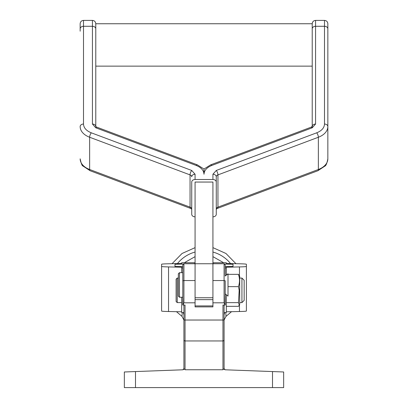 <?xml version="1.0" encoding="UTF-8"?>
<svg xmlns="http://www.w3.org/2000/svg" width="408" height="408" viewBox="0 0 408 408"><rect width="100%" height="100%" fill="white"/><g stroke="black" fill="none" stroke-linecap="round" stroke-linejoin="round"><path stroke-width="0.61" d="M225.803 312.554L225.986 316.399L224.084 320.056M135.497 371.56L124.338 371.979L124.338 387.6L135.497 387.6L135.497 371.56L129.474 371.79L182.845 369.791L183.921 368.623L185.033 369.75L222.967 369.75L224.079 368.623L225.155 369.791L278.526 371.79L272.503 371.56L278.526 371.79L272.503 371.56L272.503 387.6L283.662 387.6L283.662 371.979L272.503 371.56M135.497 387.6L272.503 387.6M224.079 368.623L224.084 368.674A1.117 1.117 0 0 0 224.737 369.689M183.248 369.699A1.117 1.117 0 0 0 183.916 368.674L183.921 368.623M224.084 368.674L224.084 305.041M183.916 305.041L183.916 368.674M224.084 314.9C224.084 321.795 224.084 321.795 224.084 314.9C224.084 321.795 224.084 321.795 224.084 314.9L224.665 312.554M183.916 314.9C183.916 321.795 183.916 321.795 183.916 314.9C183.916 321.795 183.916 321.795 183.916 314.9L183.335 312.554M183.916 363.502L183.916 365.731M183.916 320.03L185.033 320.03L185.033 305.041L183.014 305.041L183.916 302.807L195.075 302.807L195.075 306.892L212.925 306.892L212.925 302.807L224.084 302.807L224.986 305.041L222.967 305.041L222.967 320.03L185.033 320.03L185.033 340.955L222.967 340.955L222.967 369.75M224.986 305.041L225.201 293.882L228.011 296.111L228.011 273.799L225.201 276.032L225.201 264.874L224.084 263.757L212.925 263.757L212.925 302.807M195.075 302.807L195.075 182.05L212.925 182.05L212.925 263.757L183.916 263.757L182.799 264.874L182.799 272.682L179.454 272.682L179.454 297.228L182.799 297.228L183.014 305.041M176.47 311.681L182.014 316.399L182.197 312.554M224.084 302.807L224.084 280.551L225.201 280.78C225.201 260.08 225.201 260.08 225.201 280.78L225.201 305.041M225.201 284.957L225.201 292.322M182.799 305.041L182.799 280.78C182.799 260.08 182.799 260.08 182.799 280.78L183.916 280.551L183.916 302.807M233.009 266.455L233.009 264.246L233.009 266.455L225.201 266.623M225.201 267.944L226.312 267.944L226.312 267.204L239.46 266.919A13.388 0.53 0 0 0 246.396 266.455L246.396 264.246A13.388 0.53 0 0 0 239.46 263.782L226.312 263.497L226.312 262.742L212.925 262.757L226.312 262.742M212.925 263.507A13.388 0.53 0 0 0 214.649 263.757M224.859 264.073L233.009 264.246M226.312 311.799L239.46 311.513A13.388 0.53 0 0 0 246.396 311.049L246.396 266.455M226.312 267.944L226.312 275.15M226.312 294.765L226.312 312.554L224.084 312.554M174.991 264.246L174.991 266.455L174.991 264.246L183.141 264.073M181.688 311.799L168.54 311.513A13.388 0.53 180 0 1 161.604 311.049L161.604 264.246A13.388 0.53 180 0 1 168.54 263.782L181.688 263.497L181.688 262.757L195.075 262.757L181.688 262.742M174.991 266.455L182.799 266.623M195.075 263.507A13.388 0.53 180 0 1 193.351 263.757M181.688 272.682L181.688 267.204L168.54 266.919A13.388 0.53 180 0 1 161.604 266.455M183.916 312.554L181.688 312.554L181.688 297.228M179.454 272.682L178.337 273.799L178.337 296.111L179.454 297.228M182.799 295.086L182.799 272.682M178.337 278.067L177.225 278.067L177.225 302.614L181.688 302.614M177.225 278.067L176.108 279.179L176.108 301.497L177.225 302.614M244.162 290.338C244.162 303.287 244.162 303.287 244.162 290.338C244.162 277.389 244.162 277.389 244.162 290.338M244.162 300.38L244.162 280.296L241.934 278.067L241.934 302.614L244.162 300.38M228.011 274.344L238.456 274.344L239.7 276.262L239.7 304.414L238.456 306.332L226.312 306.332M238.456 274.344C239.833 278.414 239.833 282.515 238.456 286.645L239.18 290.338L238.456 302.639L239.328 305.21M226.312 302.639L238.456 302.639M228.011 286.645L238.456 286.645M226.312 274.344L227.322 274.344M195.075 306.892L195.075 305.913L212.925 305.913L212.925 306.892M212.925 263.757L212.925 297.748L195.075 297.748L195.075 263.757M212.925 299.645L195.075 299.645M312.222 126.47L312.222 23.746L95.778 23.746L95.778 126.47M83.502 20.4L83.502 26.28L92.432 26.28L92.432 20.4L83.502 20.4C81.472 20.599 80.356 21.716 80.157 23.746L80.157 31.181M212.925 216.837A3.346 2.545 180 0 0 216.271 214.292L216.271 182.05A3.346 2.545 180 0 0 212.925 179.505L195.075 179.505A3.346 2.545 180 0 0 191.729 182.05L191.729 214.292A3.346 2.545 180 0 0 195.075 216.837M312.227 126.465A3.346 2.545 0 0 1 315.568 124.042L312.222 127.806L312.248 126.429L311.049 127.214A3.346 1.275 69.4 0 1 312.222 127.806L211.808 165.449A3.346 1.275 -110.6 0 0 210.635 164.863L204 169.045L197.365 164.863A3.346 1.275 -69.4 0 0 196.192 165.449L95.778 127.806A3.346 1.275 -69.4 0 1 96.951 127.214L95.778 126.587M327.843 158.829C327.002 163.2 326.043 165.612 324.957 166.066L317.863 170.748A3.346 1.275 69.4 0 0 318.357 169.493L217.949 207.136L217.949 174.894L318.357 137.251L318.357 169.493A18.967 12.316 180 0 0 327.843 158.829L327.843 23.746C327.644 21.716 326.528 20.599 324.498 20.4L315.568 20.4C313.538 20.599 312.426 21.716 312.222 23.746M312.222 28.825A3.346 2.545 0 0 1 315.568 26.28L324.498 26.28A3.346 2.545 0 0 1 327.843 28.825L327.843 126.587A18.967 12.316 -0 0 1 318.357 137.251A3.346 1.275 69.4 0 0 316.685 132.824C321.688 130.795 324.289 127.867 324.498 124.042A3.346 2.545 0 0 1 327.843 126.587M191.755 209.177L190.551 208.391A3.346 1.275 110.6 0 1 190.052 207.136L89.643 169.493L89.643 137.251L190.052 174.894L190.052 207.136A3.346 2.173 -0 0 1 191.729 209.018L191.729 182.05M211.808 165.449C206.81 167.479 204.209 170.406 204 174.231L204 169.045M212.925 179.505L212.925 174.231A3.346 2.545 -0 0 1 216.271 176.776L216.271 182.05L216.271 176.776A3.346 2.173 180 0 1 217.949 174.894A3.346 1.275 69.4 0 0 216.271 170.468L316.685 132.824M177.439 263.588A34.088 34.088 0 0 1 195.075 252.057M212.925 252.057A34.088 34.088 0 0 1 230.561 263.588M184.319 262.742L195.075 256.647M212.925 256.647L223.681 262.742M185.033 369.75L185.033 340.955A1.117 1.045 180 0 1 183.916 339.91M224.084 320.03L222.967 320.03L222.967 340.955A1.117 1.045 0 0 0 224.084 339.91M224.084 263.757L224.084 280.551L212.925 280.551M195.075 280.551L183.916 280.551L183.916 263.757M239.46 266.919L239.46 275.752M239.46 304.929L239.46 311.513M182.799 267.944L181.688 267.944M168.54 311.513L168.54 266.919M315.568 124.042L315.568 20.4M80.157 28.825A3.346 2.545 -0 0 1 83.502 26.28L83.502 124.042A3.346 2.545 180 0 0 80.157 126.587A18.967 12.316 -0 0 0 89.643 137.251A3.346 1.275 110.6 0 1 91.316 132.824L191.729 170.468A3.346 1.275 110.6 0 0 190.052 174.894A3.346 2.173 180 0 1 191.729 176.776A3.346 2.545 180 0 1 195.075 174.231L195.075 179.505M89.643 169.493A18.967 12.316 180 0 1 80.157 158.829C81.151 163.516 82.115 165.929 83.043 166.066L90.137 170.748A3.346 1.275 110.6 0 1 89.643 169.493M95.773 126.465A3.346 2.545 -0 0 0 92.432 124.042L92.432 26.28A3.346 2.545 -0 0 1 95.778 28.825M324.498 124.042L324.498 20.4M317.863 170.748L217.449 208.391A3.346 1.275 69.4 0 0 217.949 207.136A3.346 2.173 -0 0 0 216.271 209.018M191.729 170.468L195.075 174.231M83.502 124.042C83.711 127.867 86.312 130.795 91.316 132.824M92.432 124.042L95.778 127.806M204 174.231C203.791 170.406 201.19 167.479 196.192 165.449M212.925 174.231L216.271 170.468M231.53 311.681L225.986 316.399M235.946 263.706L225.961 253.49L212.925 247.641M195.075 247.641L182.039 253.49L172.054 263.706M182.014 316.399L183.916 320.056M241.934 278.067L239.7 278.067M241.934 302.614L239.7 302.614M312.222 66.142L95.778 66.142M92.432 20.4C94.462 20.599 95.574 21.716 95.778 23.746M217.449 208.391L216.245 209.177M190.551 208.391L90.137 170.748M96.951 127.214L197.365 164.863M210.635 164.863L311.049 127.214"/></g></svg>
